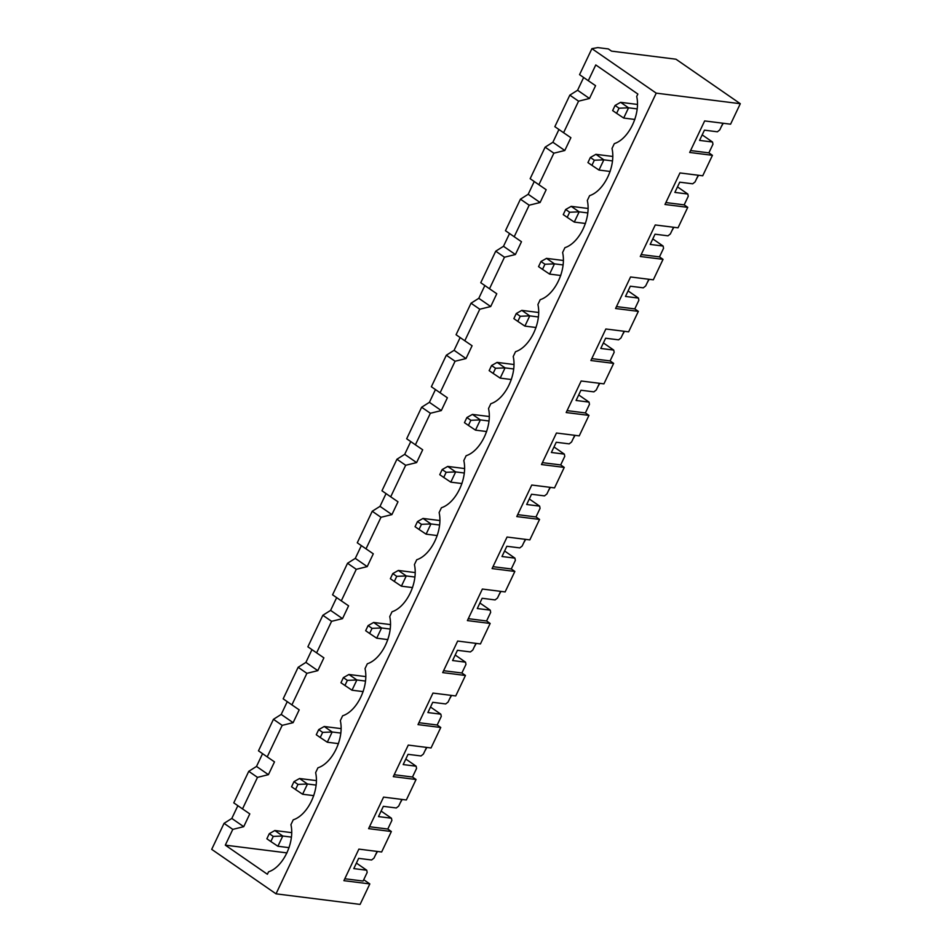 <?xml version="1.0" encoding="UTF-8"?>
<svg xmlns="http://www.w3.org/2000/svg" width="952" height="952" viewBox="0 0 952 952"><rect width="100%" height="100%" fill="white"/><g stroke="black" fill="none" stroke-linecap="round" stroke-linejoin="round"><path stroke-width="1.43" d="M291.538 832.619L274.83 830.525L282.768 836.023L291.3 837.094L282.768 836.023L277.913 846.257L289.087 847.661L277.913 846.257L270.832 841.532L273.272 836.415L269.297 833.666L266.869 838.783L270.832 841.532L266.869 838.783L269.297 833.666L274.83 830.525L291.538 832.619M377.48 851.469L375.469 855.003L377.48 851.469M270.832 841.532L277.913 846.257L282.768 836.023L273.272 836.415L270.832 841.532M273.272 836.415L282.768 836.023L274.83 830.525L269.297 833.666L273.272 836.415M316.243 780.604L299.535 778.51L307.472 784.008L316.005 785.079L307.472 784.008L302.605 794.242L313.791 795.646L302.605 794.242L295.536 789.517L297.964 784.4L293.99 781.651L291.562 786.768L295.536 789.517L291.562 786.768L293.99 781.651L299.535 778.51L316.243 780.604M402.184 799.454L400.161 802.988L402.184 799.454M295.536 789.517L302.605 794.242L307.472 784.008L297.964 784.4L295.536 789.517M297.964 784.4L307.472 784.008L299.535 778.51L293.99 781.651L297.964 784.4M340.935 728.601L324.227 726.495L332.165 731.993L340.697 733.064L332.165 731.993L327.31 742.227L338.484 743.631L327.31 742.227L320.229 737.502L322.668 732.385L318.694 729.637L316.266 734.754L320.229 737.502L316.266 734.754L318.694 729.637L324.227 726.495L340.935 728.601M426.877 747.439L424.866 750.973L426.877 747.439M320.229 737.502L327.31 742.227L332.165 731.993L322.668 732.385L320.229 737.502M322.668 732.385L332.165 731.993L324.227 726.495L318.694 729.637L322.668 732.385M365.639 676.586L348.932 674.48L356.869 679.978L365.401 681.049L356.869 679.978L352.002 690.212L363.188 691.616L352.002 690.212L344.933 685.488L347.361 680.371L343.386 677.622L340.959 682.739L344.933 685.488L340.959 682.739L343.386 677.622L348.932 674.48L365.639 676.586M451.581 695.424L449.558 698.958L451.581 695.424M344.933 685.488L352.002 690.212L356.869 679.978L347.361 680.371L344.933 685.488M347.361 680.371L356.869 679.978L348.932 674.48L343.386 677.622L347.361 680.371M390.332 624.572L373.624 622.465L381.562 627.963L390.094 629.034L381.562 627.963L376.706 638.197L387.88 639.601L376.706 638.197L369.626 633.473L372.065 628.356L368.091 625.607L365.663 630.724L369.626 633.473L365.663 630.724L368.091 625.607L373.624 622.465L390.332 624.572M476.274 643.409L474.263 646.943L476.274 643.409M369.626 633.473L376.706 638.197L381.562 627.963L372.065 628.356L369.626 633.473M372.065 628.356L381.562 627.963L373.624 622.465L368.091 625.607L372.065 628.356M415.036 572.557L398.329 570.45L406.266 575.948L414.798 577.019L406.266 575.948L401.399 586.182L412.585 587.586L401.399 586.182L394.33 581.458L396.758 576.341L392.783 573.592L390.356 578.709L394.33 581.458L390.356 578.709L392.783 573.592L398.329 570.45L415.036 572.557M500.978 591.394L498.955 594.929L500.978 591.394M394.33 581.458L401.399 586.182L406.266 575.948L396.758 576.341L394.33 581.458M396.758 576.341L406.266 575.948L398.329 570.45L392.783 573.592L396.758 576.341M439.729 520.542L423.021 518.435L430.958 523.933L439.491 525.004L430.958 523.933L426.103 534.167L437.277 535.571L426.103 534.167L419.023 529.443L421.462 524.326L417.488 521.577L415.06 526.694L419.023 529.443L415.06 526.694L417.488 521.577L423.021 518.435L439.729 520.542M525.671 539.379L523.659 542.914L525.671 539.379M419.023 529.443L426.103 534.167L430.958 523.933L421.462 524.326L419.023 529.443M421.462 524.326L430.958 523.933L423.021 518.435L417.488 521.577L421.462 524.326M464.433 468.527L447.726 466.42L455.663 471.918L464.195 472.989L455.663 471.918L450.796 482.152L461.982 483.557L450.796 482.152L443.727 477.428L446.155 472.311L442.18 469.562L439.753 474.679L443.727 477.428L439.753 474.679L442.18 469.562L447.726 466.42L464.433 468.527M550.375 487.364L548.352 490.899L550.375 487.364M443.727 477.428L450.796 482.152L455.663 471.918L446.155 472.311L443.727 477.428M446.155 472.311L455.663 471.918L447.726 466.42L442.18 469.562L446.155 472.311M489.126 416.512L472.418 414.406L480.355 419.903L488.888 420.974L480.355 419.903L475.5 430.137L486.674 431.542L475.5 430.137L468.42 425.413L470.859 420.296L466.885 417.547L464.457 422.664L468.42 425.413L464.457 422.664L466.885 417.547L472.418 414.406L489.126 416.512M575.067 435.35L573.056 438.884L575.067 435.35M468.42 425.413L475.5 430.137L480.355 419.903L470.859 420.296L468.42 425.413M470.859 420.296L480.355 419.903L472.418 414.406L466.885 417.547L470.859 420.296M513.83 364.497L497.123 362.391L505.06 367.888L513.592 368.959L505.06 367.888L500.193 378.123L511.379 379.527L500.193 378.123L493.124 373.398L495.552 368.281L491.577 365.532L489.149 370.649L493.124 373.398L489.149 370.649L491.577 365.532L497.123 362.391L513.83 364.497M599.772 383.335L597.749 386.869L599.772 383.335M493.124 373.398L500.193 378.123L505.06 367.888L495.552 368.281L493.124 373.398M495.552 368.281L505.06 367.888L497.123 362.391L491.577 365.532L495.552 368.281M538.523 312.482L521.815 310.376L529.752 315.874L538.285 316.945L529.752 315.874L524.897 326.108L536.071 327.512L524.897 326.108L517.817 321.383L520.256 316.266L516.282 313.517L513.854 318.634L517.817 321.383L513.854 318.634L516.282 313.517L521.815 310.376L538.523 312.482M624.464 331.32L622.453 334.854L624.464 331.32M517.817 321.383L524.897 326.108L529.752 315.874L520.256 316.266L517.817 321.383M520.256 316.266L529.752 315.874L521.815 310.376L516.282 313.517L520.256 316.266M563.227 260.467L546.519 258.361L554.457 263.859L562.989 264.93L554.457 263.859L549.59 274.093L560.776 275.497L549.59 274.093L542.521 269.368L544.949 264.251L540.974 261.502L538.546 266.631L542.521 269.368L538.546 266.631L540.974 261.502L546.519 258.361L563.227 260.467M649.157 279.305L647.146 282.839L649.157 279.305M542.521 269.368L549.59 274.093L554.457 263.859L544.949 264.251L542.521 269.368M544.949 264.251L554.457 263.859L546.519 258.361L540.974 261.502L544.949 264.251M587.919 208.452L571.212 206.346L579.149 211.844L587.682 212.915L579.149 211.844L574.294 222.078L585.468 223.482L574.294 222.078L567.213 217.353L569.641 212.236L565.678 209.488L563.251 214.616L567.213 217.353L563.251 214.616L565.678 209.488L571.212 206.346L587.919 208.452M673.861 227.29L671.85 230.824L673.861 227.29M567.213 217.353L574.294 222.078L579.149 211.844L569.641 212.236L567.213 217.353M569.641 212.236L579.149 211.844L571.212 206.346L565.678 209.488L569.641 212.236M612.612 156.437L595.916 154.331L603.854 159.829L612.386 160.9L603.854 159.829L598.986 170.063L610.173 171.467L598.986 170.063L591.918 165.339L594.346 160.222L590.371 157.473L587.943 162.602L591.918 165.339L587.943 162.602L590.371 157.473L595.916 154.331L612.612 156.437M698.554 175.275L696.543 178.809L698.554 175.275M591.918 165.339L598.986 170.063L603.854 159.829L594.346 160.222L591.918 165.339M594.346 160.222L603.854 159.829L595.916 154.331L590.371 157.473L594.346 160.222M637.316 104.422L620.609 102.328L628.546 107.814L637.078 108.885L628.546 107.814L623.691 118.048L634.865 119.464L623.691 118.048L616.61 113.324L619.038 108.207L615.075 105.458L612.648 110.587L616.61 113.324L612.648 110.587L615.075 105.458L620.609 102.328L637.316 104.422M723.258 123.26L721.247 126.794L723.258 123.26M616.61 113.324L623.691 118.048L628.546 107.814L619.038 108.207L616.61 113.324M619.038 108.207L628.546 107.814L620.609 102.328L615.075 105.458L619.038 108.207M589.49 98.484L578.566 101.174L563.584 132.721L570.879 137.695L564.798 150.499L553.862 153.189L538.891 184.736L546.174 189.71L540.093 202.514L529.169 205.204L514.199 236.739L521.482 241.725L515.401 254.529L504.465 257.219L489.495 288.753L496.777 293.74L490.697 306.544L479.772 309.233L464.802 340.768L472.085 345.755L466.004 358.559L455.068 361.248L440.098 392.783L447.38 397.769L441.312 410.574L430.375 413.263L415.405 444.798L422.688 449.784L416.607 462.589L405.671 465.278L390.701 496.813L397.984 501.799L391.915 514.604L380.978 517.293L366.008 548.828L373.291 553.814L367.21 566.618L356.274 569.308L341.304 600.843L348.587 605.829L342.518 618.633L331.582 621.323L316.611 652.858L323.894 657.844L317.813 670.648L306.889 673.338L291.907 704.873L299.19 709.859L293.121 722.663L282.185 725.353L267.214 756.888L274.497 761.874L268.416 774.666L257.492 777.367L242.51 808.902L249.793 813.889L243.724 826.681L232.788 829.382L225.303 845.15L287.016 852.909L225.303 845.15L232.788 829.382L224.053 823.337L231.812 818.446L237.881 805.654L231.812 818.446L224.053 823.337L211.701 849.351L224.053 823.337L232.788 829.382L243.724 826.681L231.812 818.446L243.724 826.681L249.793 813.889L242.51 808.902L257.492 777.367L248.758 771.322L256.505 766.431L262.585 753.639L256.505 766.431L248.758 771.322L233.775 802.857L248.758 771.322L257.492 777.367L268.416 774.666L256.505 766.431L268.416 774.666L274.497 761.874L267.214 756.888L282.185 725.353L273.45 719.307L281.209 714.417L287.278 701.624L281.209 714.417L273.45 719.307L258.48 750.842L273.45 719.307L282.185 725.353L293.121 722.663L281.209 714.417L293.121 722.663L299.19 709.859L291.907 704.873L306.889 673.338L298.143 667.293L305.901 662.402L311.982 649.609L305.901 662.402L298.143 667.293L283.172 698.827L298.143 667.293L306.889 673.338L317.813 670.648L305.901 662.402L317.813 670.648L323.894 657.844L316.611 652.858L331.582 621.323L322.847 615.278L330.606 610.387L336.675 597.594L330.606 610.387L322.847 615.278L307.877 646.813L322.847 615.278L331.582 621.323L342.518 618.633L330.606 610.387L342.518 618.633L348.587 605.829L341.304 600.843L356.274 569.308L347.539 563.263L355.298 558.372L361.379 545.579L355.298 558.372L347.539 563.263L332.569 594.81L347.539 563.263L356.274 569.308L367.21 566.618L355.298 558.372L367.21 566.618L373.291 553.814L366.008 548.828L380.978 517.293L372.244 511.248L380.003 506.357L386.072 493.564L380.003 506.357L372.244 511.248L357.274 542.795L372.244 511.248L380.978 517.293L391.915 514.604L380.003 506.357L391.915 514.604L397.984 501.799L390.701 496.813L405.671 465.278L396.936 459.233L404.695 454.342L410.776 441.549L404.695 454.342L396.936 459.233L381.966 490.78L396.936 459.233L405.671 465.278L416.607 462.589L404.695 454.342L416.607 462.589L422.688 449.784L415.405 444.798L430.375 413.263L421.641 407.23L429.4 402.327L435.469 389.535L429.4 402.327L421.641 407.23L406.671 438.765L421.641 407.23L430.375 413.263L441.312 410.574L429.4 402.327L441.312 410.574L447.38 397.769L440.098 392.783L455.068 361.248L446.333 355.215L454.092 350.312L460.173 337.52L454.092 350.312L446.333 355.215L431.363 386.75L446.333 355.215L455.068 361.248L466.004 358.559L454.092 350.312L466.004 358.559L472.085 345.755L464.802 340.768L479.772 309.233L471.038 303.2L478.796 298.309L484.865 285.505L478.796 298.309L471.038 303.2L456.067 334.735L471.038 303.2L479.772 309.233L490.697 306.544L478.796 298.309L490.697 306.544L496.777 293.74L489.495 288.753L504.465 257.219L495.73 251.185L503.489 246.294L509.57 233.49L503.489 246.294L495.73 251.185L480.76 282.72L495.73 251.185L504.465 257.219L515.401 254.529L503.489 246.294L515.401 254.529L521.482 241.725L514.199 236.739L529.169 205.204L520.435 199.17L528.193 194.279L534.262 181.475L528.193 194.279L520.435 199.17L505.464 230.705L520.435 199.17L529.169 205.204L540.093 202.514L528.193 194.279L540.093 202.514L546.174 189.71L538.891 184.736L553.862 153.189L545.127 147.155L552.886 142.264L558.967 129.46L552.886 142.264L545.127 147.155L530.157 178.69L545.127 147.155L553.862 153.189L564.798 150.499L552.886 142.264L564.798 150.499L570.879 137.695L563.584 132.721L578.566 101.174L569.832 95.141L577.59 90.25L583.659 77.445L577.59 90.25L569.832 95.141L554.849 126.675L569.832 95.141L578.566 101.174L589.49 98.484L577.59 90.25L589.49 98.484L595.571 85.68L589.49 98.484M595.773 64.938L588.288 80.706L595.571 85.68L588.288 80.706L595.773 64.938L637.864 94.046L636.709 96.449C640.744 114.061 628.939 138.933 614.314 143.645C628.939 138.933 640.744 114.061 636.709 96.449L637.864 94.046L595.773 64.938M579.554 74.661L591.906 48.647L597.832 47.6L608.34 48.921L611.517 51.122L675.979 59.214L740.299 103.709L656.226 93.141L591.906 48.647L579.554 74.661L588.288 80.706L579.554 74.661M554.849 126.675L563.584 132.721L554.849 126.675M530.157 178.69L538.891 184.736L530.157 178.69M589.609 195.66C604.234 190.947 616.051 166.076 612.017 148.464C616.051 166.076 604.234 190.947 589.609 195.66L587.324 200.479C591.347 218.091 579.542 242.962 564.917 247.675C579.542 242.962 591.347 218.091 587.324 200.479L589.609 195.66M505.464 230.705L514.199 236.739L505.464 230.705M480.76 282.72L489.495 288.753L480.76 282.72M540.212 299.69C554.849 294.977 566.654 270.106 562.62 252.494C566.654 270.106 554.849 294.977 540.212 299.69L537.928 304.509C541.95 322.121 530.145 346.992 515.52 351.704C530.145 346.992 541.95 322.121 537.928 304.509L540.212 299.69M456.067 334.735L464.802 340.768L456.067 334.735M431.363 386.75L440.098 392.783L431.363 386.75M490.815 403.719C505.452 399.007 517.257 374.136 513.223 356.524C517.257 374.136 505.452 399.007 490.815 403.719L488.531 408.539C492.553 426.151 480.748 451.022 466.123 455.734C480.748 451.022 492.553 426.151 488.531 408.539L490.815 403.719M406.671 438.765L415.405 444.798L406.671 438.765M381.966 490.78L390.701 496.813L381.966 490.78M441.419 507.749C456.056 503.037 467.86 478.166 463.826 460.554C467.86 478.166 456.056 503.037 441.419 507.749L439.134 512.569C443.156 530.181 431.351 555.052 416.726 559.764C431.351 555.052 443.156 530.181 439.134 512.569L441.419 507.749M357.274 542.795L366.008 548.828L357.274 542.795M332.569 594.81L341.304 600.843L332.569 594.81M392.022 611.767C406.659 607.067 418.463 582.196 414.429 564.584C418.463 582.196 406.659 607.067 392.022 611.767L389.737 616.598C393.759 634.211 381.954 659.082 367.329 663.782C381.954 659.082 393.759 634.211 389.737 616.598L392.022 611.767M307.877 646.813L316.611 652.858L307.877 646.813M283.172 698.827L291.907 704.873L283.172 698.827M342.625 715.797C357.262 711.096 369.067 686.225 365.032 668.613C369.067 686.225 357.262 711.096 342.625 715.797L340.34 720.628C344.374 738.24 332.557 763.111 317.932 767.812C332.557 763.111 344.374 738.24 340.34 720.628L342.625 715.797M258.48 750.842L267.214 756.888L258.48 750.842M233.775 802.857L242.51 808.902L233.775 802.857M293.228 819.827C307.865 815.126 319.67 790.255 315.636 772.643C319.67 790.255 307.865 815.126 293.228 819.827L290.943 824.658C294.977 842.27 283.16 867.141 268.535 871.842L267.381 874.257L225.303 845.15L267.381 874.257L268.535 871.842C283.16 867.141 294.977 842.27 290.943 824.658L293.228 819.827M614.314 143.645L612.017 148.464L614.314 143.645M564.917 247.675L562.62 252.494L564.917 247.675M515.52 351.704L513.223 356.524L515.52 351.704M466.123 455.734L463.826 460.554L466.123 455.734M416.726 559.764L414.429 564.584L416.726 559.764M367.329 663.782L365.032 668.613L367.329 663.782M317.932 767.812L315.636 772.643L317.932 767.812M211.701 849.351L276.02 893.833L656.226 93.141L276.02 893.833L360.094 904.4L369.816 883.92L343.898 880.659L358.868 849.124L381.645 851.992L391.367 831.512L368.602 828.645L383.573 797.11L406.337 799.977L416.06 779.498L393.295 776.63L408.265 745.095L431.042 747.963L440.764 727.483L417.999 724.615L432.97 693.08L455.734 695.948L465.457 675.468L442.692 672.612L457.662 641.065L480.439 643.933L490.161 623.453L467.384 620.597L482.367 589.05L505.131 591.918L514.853 571.438L492.089 568.582L507.059 537.035L529.836 539.903L539.558 519.423L516.781 516.567L531.763 485.032L554.528 487.888L564.25 467.408L541.486 464.552L556.456 433.017L579.232 435.873L588.955 415.393L566.178 412.537L581.16 381.002L603.925 383.858L613.647 363.378L590.883 360.522L605.853 328.987L628.629 331.843L638.352 311.363L615.575 308.507L630.557 276.972L653.322 279.829L663.044 259.349L640.279 256.493L655.25 224.958L678.026 227.814L687.749 207.334L664.972 204.478L679.954 172.943L702.719 175.799L712.441 155.319L689.676 152.463L704.647 120.928L730.577 124.188L740.299 103.709L730.577 124.188L704.647 120.928L689.676 152.463L712.441 155.319L702.719 175.799L679.954 172.943L664.972 204.478L687.749 207.334L678.026 227.814L655.25 224.958L640.279 256.493L663.044 259.349L653.322 279.829L630.557 276.972L615.575 308.507L638.352 311.363L628.629 331.843L605.853 328.987L590.883 360.522L613.647 363.378L603.925 383.858L581.16 381.002L566.178 412.537L588.955 415.393L579.232 435.873L556.456 433.017L541.486 464.552L564.25 467.408L554.528 487.888L531.763 485.032L516.781 516.567L539.558 519.423L529.836 539.903L507.059 537.035L492.089 568.582L514.853 571.438L505.131 591.918L482.367 589.05L467.384 620.597L490.161 623.453L480.439 643.933L457.662 641.065L442.692 672.612L465.457 675.468L455.734 695.948L432.97 693.08L417.999 724.615L440.764 727.483L431.042 747.963L408.265 745.095L393.295 776.63L416.06 779.498L406.337 799.977L383.573 797.11L368.602 828.645L391.367 831.512L381.645 851.992L358.868 849.124L343.898 880.659L369.816 883.92L360.094 904.4L276.02 893.833L211.701 849.351M371.613 859.989L358.654 858.359L371.613 859.989L373.981 858.121L377.159 851.421L373.981 858.121L371.613 859.989M353.787 868.605L366.746 870.235L356.417 863.083L366.746 870.235L353.787 868.605L358.654 858.359L353.787 868.605M363.735 879.707L369.816 883.92L363.735 879.707M597.832 47.6L591.906 48.647L656.226 93.141L740.299 103.709L675.979 59.214L611.517 51.122L608.34 48.921L597.832 47.6M722.937 123.224L719.76 129.912L722.937 123.224M712.953 144.252L708.871 152.855L712.441 155.319L708.871 152.855L690.581 150.559L708.871 152.855L712.953 144.252L712.524 142.026L702.183 134.875L712.524 142.026L699.565 140.396L712.524 142.026L712.953 144.252M698.244 175.239L695.067 181.927L698.244 175.239M688.26 196.267L684.179 204.87L687.749 207.334L684.179 204.87L665.888 202.562L684.179 204.87L688.26 196.267L687.832 194.041L677.491 186.889L687.832 194.041L674.861 192.411L687.832 194.041L688.26 196.267M673.54 227.254L670.363 233.942L673.54 227.254M663.556 248.282L659.474 256.885L663.044 259.349L659.474 256.885L641.184 254.577L659.474 256.885L663.556 248.282L663.127 246.056L652.786 238.904L663.127 246.056L650.168 244.426L663.127 246.056L663.556 248.282M648.847 279.269L645.67 285.957L648.847 279.269M638.863 300.296L634.782 308.9L638.352 311.363L634.782 308.9L616.491 306.592L634.782 308.9L638.863 300.296L638.435 298.071L628.094 290.919L638.435 298.071L625.476 296.441L638.435 298.071L638.863 300.296M624.143 331.284L620.966 337.972L624.143 331.284M614.159 352.311L610.077 360.915L613.647 363.378L610.077 360.915L591.787 358.606L610.077 360.915L614.159 352.311L613.731 350.086L603.389 342.934L613.731 350.086L600.771 348.456L613.731 350.086L614.159 352.311M599.451 383.299L596.273 389.987L599.451 383.299M589.466 404.326L585.385 412.93L588.955 415.393L585.385 412.93L567.095 410.621L585.385 412.93L589.466 404.326L589.038 402.101L578.697 394.949L589.038 402.101L576.079 400.471L589.038 402.101L589.466 404.326M574.746 435.314L571.569 442.002L574.746 435.314M564.762 456.341L560.68 464.933L564.25 467.408L560.68 464.933L542.39 462.636L560.68 464.933L564.762 456.341L564.334 454.116L553.993 446.964L564.334 454.116L551.375 452.486L564.334 454.116L564.762 456.341M550.054 487.329L546.876 494.017L550.054 487.329M540.07 508.356L535.988 516.948L539.558 519.423L535.988 516.948L517.698 514.651L535.988 516.948L540.07 508.356L539.641 506.131L529.3 498.979L539.641 506.131L526.682 504.5L539.641 506.131L540.07 508.356M525.349 539.344L522.172 546.032L525.349 539.344M515.365 560.371L511.283 568.963L514.853 571.438L511.283 568.963L492.993 566.666L511.283 568.963L515.365 560.371L514.937 558.146L504.596 550.994L514.937 558.146L501.978 556.515L514.937 558.146L515.365 560.371M500.657 591.359L497.479 598.046L500.657 591.359M490.673 612.386L486.591 620.978L490.161 623.453L486.591 620.978L468.301 618.681L486.591 620.978L490.673 612.386L490.244 610.161L479.903 603.009L490.244 610.161L477.285 608.53L490.244 610.161L490.673 612.386M475.952 643.373L472.775 650.061L475.952 643.373M465.968 664.401L461.887 672.993L465.457 675.468L461.887 672.993L443.596 670.696L461.887 672.993L465.968 664.401L465.54 662.176L455.199 655.024L465.54 662.176L452.581 660.545L465.54 662.176L465.968 664.401M451.26 695.388L448.083 702.076L451.26 695.388M441.276 716.416L437.194 725.007L440.764 727.483L437.194 725.007L418.904 722.711L437.194 725.007L441.276 716.416L440.847 714.19L430.506 707.038L440.847 714.19L427.888 712.56L440.847 714.19L441.276 716.416M426.555 747.403L423.378 754.091L426.555 747.403M416.571 768.419L412.49 777.022L416.06 779.498L412.49 777.022L394.199 774.726L412.49 777.022L416.571 768.419L416.143 766.205L405.802 759.053L416.143 766.205L403.184 764.575L416.143 766.205L416.571 768.419M401.863 799.406L398.686 806.106L401.863 799.406M391.879 820.434L387.797 829.037L391.367 831.512L387.797 829.037L369.507 826.741L387.797 829.037L391.879 820.434L391.45 818.22L381.109 811.068L391.45 818.22L378.491 816.59L391.45 818.22L391.879 820.434M367.175 872.448L363.093 881.052L344.803 878.755L363.093 881.052L367.175 872.448L366.746 870.235L367.175 872.448M396.306 807.974L383.347 806.344L396.306 807.974L398.686 806.106L396.306 807.974M378.491 816.59L383.347 806.344L378.491 816.59M421.01 755.959L408.051 754.329L421.01 755.959L423.378 754.091L421.01 755.959M403.184 764.575L408.051 754.329L403.184 764.575M445.703 703.944L432.743 702.314L445.703 703.944L448.083 702.076L445.703 703.944M427.888 712.56L432.743 702.314L427.888 712.56M470.407 651.93L457.448 650.299L470.407 651.93L472.775 650.061L470.407 651.93M452.581 660.545L457.448 650.299L452.581 660.545M495.099 599.915L482.14 598.284L495.099 599.915L497.479 598.046L495.099 599.915M477.285 608.53L482.14 598.284L477.285 608.53M519.804 547.9L506.845 546.269L519.804 547.9L522.172 546.032L519.804 547.9M501.978 556.515L506.845 546.269L501.978 556.515M544.496 495.885L531.537 494.255L544.496 495.885L546.876 494.017L544.496 495.885M526.682 504.5L531.537 494.255L526.682 504.5M569.201 443.87L556.242 442.252L569.201 443.87L571.569 442.002L569.201 443.87M551.375 452.486L556.242 442.252L551.375 452.486M593.893 391.855L580.934 390.237L593.893 391.855L596.273 389.987L593.893 391.855M576.079 400.471L580.934 390.237L576.079 400.471M618.598 339.84L605.639 338.222L618.598 339.84L620.966 337.972L618.598 339.84M600.771 348.456L605.639 338.222L600.771 348.456M643.29 287.837L630.331 286.207L643.29 287.837L645.67 285.957L643.29 287.837M625.476 296.441L630.331 286.207L625.476 296.441M667.995 235.822L655.036 234.192L667.995 235.822L670.363 233.942L667.995 235.822M650.168 244.426L655.036 234.192L650.168 244.426M692.687 183.807L679.728 182.177L692.687 183.807L695.067 181.927L692.687 183.807M674.861 192.411L679.728 182.177L674.861 192.411M717.391 131.792L704.432 130.162L717.391 131.792L719.76 129.912L717.391 131.792M699.565 140.396L704.432 130.162L699.565 140.396"/></g></svg>
